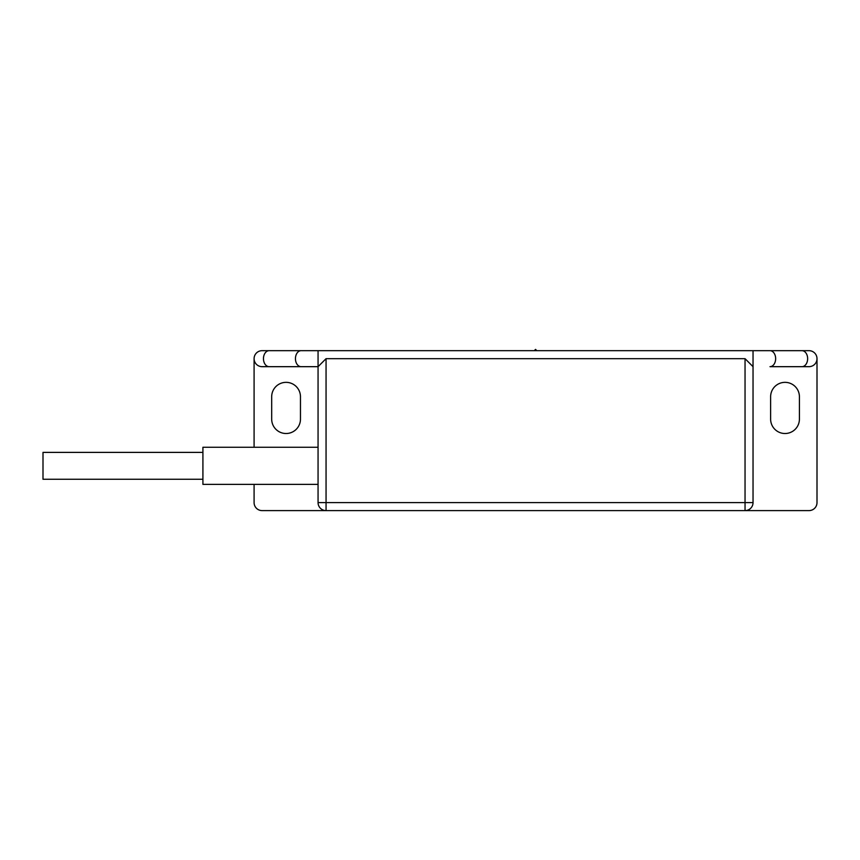 <?xml version="1.0" encoding="UTF-8"?>
<svg xmlns="http://www.w3.org/2000/svg" width="860" height="860" viewBox="0 0 860 860"><rect width="100%" height="100%" fill="white"/><g stroke="black" fill="none" stroke-linecap="round" stroke-linejoin="round"><path stroke-width="1.29" d="M262.085 350.676A7.998 7.998 90 0 0 254.087 358.674A7.998 7.998 0 0 0 262.085 366.672L318.06 366.672L326.058 358.674L326.058 502.606L745.039 502.606L745.039 358.674L753.038 366.672L753.038 502.606A7.998 7.998 0 0 1 745.039 510.603L809.002 510.603A7.998 7.998 0 0 0 817 502.606L817 358.674A7.998 7.998 90 0 0 809.002 350.676L262.085 350.676A7.998 7.998 90 0 0 254.087 358.674L254.087 447.275M534.264 350.676L535.543 349.396L536.823 350.676M535.543 350.676L535.543 349.396M769.99 350.676A7.998 5.654 90 0 1 775.645 358.674A7.998 5.654 90 0 1 769.99 366.672L809.002 366.672A7.998 7.998 0 0 0 817 358.674A7.998 7.998 90 0 0 809.002 350.676M799.413 396.739A14.394 14.394 0 0 0 785.019 382.345A14.394 14.394 0 0 0 770.625 396.739L770.625 419.121A14.394 14.394 0 0 0 785.019 433.515A14.394 14.394 0 0 0 799.413 419.121L799.413 396.739M769.99 366.672L809.002 366.672M254.087 484.373L254.087 502.606A7.998 7.998 0 0 0 262.085 510.603L326.058 510.603A7.998 7.998 0 0 1 318.06 502.606L318.06 366.672L262.085 366.672M745.039 510.603L745.039 502.606L753.038 502.606A7.998 7.998 0 0 1 745.039 510.603L326.058 510.603L326.058 502.606L318.06 502.606M271.685 419.121L271.685 396.739A14.394 14.394 0 0 1 286.079 382.345A14.394 14.394 0 0 1 300.462 396.739L300.462 419.121A14.394 14.394 0 0 1 286.079 433.515A14.394 14.394 0 0 1 271.685 419.121M318.06 447.275L202.917 447.275L202.917 484.373L318.06 484.373M202.917 452.392L43 452.392L43 479.256L202.917 479.256M753.038 366.672L753.038 350.676M318.06 350.676L318.06 366.672M745.039 358.674L326.058 358.674M269.115 350.676A7.998 5.654 90 0 0 263.461 358.674A7.998 5.654 90 0 0 269.115 366.672M301.097 366.672A7.998 5.654 -90 0 1 295.442 358.674A7.998 5.654 -90 0 1 301.097 350.676M801.982 366.672A7.998 5.654 -90 0 0 807.637 358.674A7.998 5.654 -90 0 0 801.982 350.676"/></g></svg>
